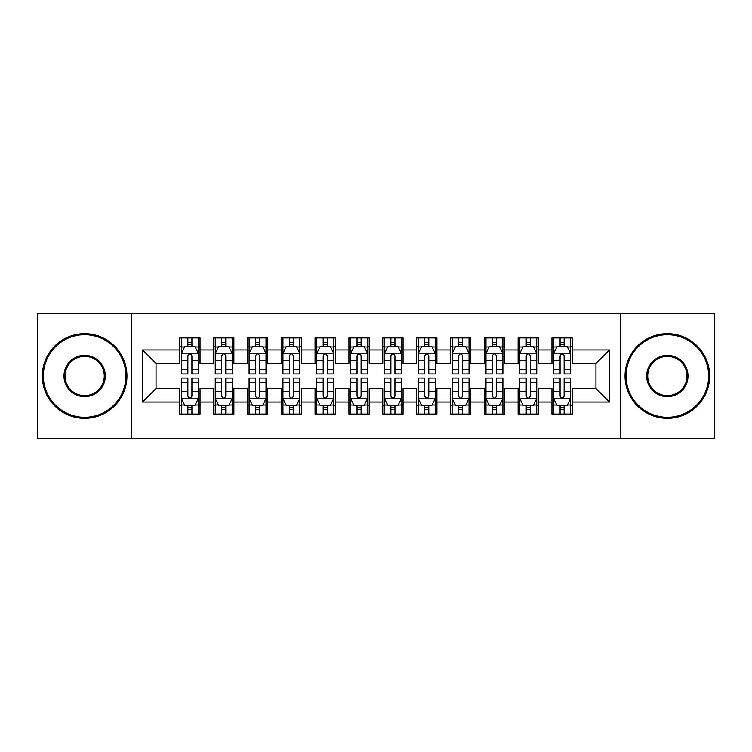 <?xml version="1.0" encoding="UTF-8"?>
<svg xmlns="http://www.w3.org/2000/svg" width="752" height="752" viewBox="0 0 752 752"><rect width="100%" height="100%" fill="white"/><g stroke="black" fill="none" stroke-linecap="round" stroke-linejoin="round"><path stroke-width="1.13" d="M620.663 438.604L714.4 438.604L714.4 313.396L620.663 313.396L620.663 438.604L131.337 438.604L131.337 313.396L37.6 313.396L37.6 438.604L131.337 438.604M620.663 313.396L131.337 313.396M142.504 402.057L142.504 349.943L179.728 349.943L179.728 363.479L156.04 363.479L156.04 388.521L142.504 402.057L179.728 402.057L179.728 414.07L200.032 414.07L200.032 402.057L213.568 402.057L213.568 414.07L233.872 414.07L233.872 402.057L247.408 402.057L247.408 414.07L267.712 414.07L267.712 402.057L281.248 402.057L281.248 414.07L301.552 414.07L301.552 402.057L315.088 402.057L315.088 414.07L335.392 414.07L335.392 402.057L348.928 402.057L348.928 414.07L369.232 414.07L369.232 402.057L382.768 402.057L382.768 414.07L403.072 414.07L403.072 402.057L416.608 402.057L416.608 414.07L436.912 414.07L436.912 402.057L450.448 402.057L450.448 414.07L470.752 414.07L470.752 402.057L484.288 402.057L484.288 414.07L504.592 414.07L504.592 402.057L518.128 402.057L518.128 414.07L538.432 414.07L538.432 402.057L551.968 402.057L551.968 414.07L572.272 414.07L572.272 388.521L595.96 388.521L595.96 363.479L572.272 363.479L572.272 349.943L609.496 349.943L609.496 402.057L572.272 402.057M572.272 349.943L572.272 337.93L551.968 337.93L551.968 349.943L538.432 349.943L538.432 337.93L518.128 337.93L518.128 349.943L504.592 349.943L504.592 337.93L484.288 337.93L484.288 349.943L470.752 349.943L470.752 337.93L450.448 337.93L450.448 349.943L436.912 349.943L436.912 337.93L416.608 337.93L416.608 349.943L403.072 349.943L403.072 337.93L382.768 337.93L382.768 349.943L369.232 349.943L369.232 337.93L348.928 337.93L348.928 349.943L335.392 349.943L335.392 337.93L315.088 337.93L315.088 349.943L301.552 349.943L301.552 337.93L281.248 337.93L281.248 349.943L267.712 349.943L267.712 337.93L247.408 337.93L247.408 349.943L233.872 349.943L233.872 337.93L213.568 337.93L213.568 349.943L200.032 349.943L200.032 337.93L179.728 337.93L179.728 349.943M538.432 402.057L538.432 388.521L551.968 388.521L551.968 402.057M609.496 349.943L595.96 363.479M504.592 402.057L504.592 388.521L518.128 388.521L518.128 402.057M551.968 349.943L551.968 363.479L538.432 363.479L538.432 349.943M470.752 402.057L470.752 388.521L484.288 388.521L484.288 402.057M518.128 349.943L518.128 363.479L504.592 363.479L504.592 349.943M436.912 402.057L436.912 388.521L450.448 388.521L450.448 402.057M484.288 349.943L484.288 363.479L470.752 363.479L470.752 349.943M403.072 402.057L403.072 388.521L416.608 388.521L416.608 402.057M450.448 349.943L450.448 363.479L436.912 363.479L436.912 349.943M369.232 402.057L369.232 388.521L382.768 388.521L382.768 402.057M416.608 349.943L416.608 363.479L403.072 363.479L403.072 349.943M335.392 402.057L335.392 388.521L348.928 388.521L348.928 402.057M382.768 349.943L382.768 363.479L369.232 363.479L369.232 349.943M301.552 402.057L301.552 388.521L315.088 388.521L315.088 402.057M348.928 349.943L348.928 363.479L335.392 363.479L335.392 349.943M267.712 402.057L267.712 388.521L281.248 388.521L281.248 402.057M315.088 349.943L315.088 363.479L301.552 363.479L301.552 349.943M233.872 402.057L233.872 388.521L247.408 388.521L247.408 402.057M281.248 349.943L281.248 363.479L267.712 363.479L267.712 349.943M200.032 402.057L200.032 388.521L213.568 388.521L213.568 402.057M247.408 349.943L247.408 363.479L233.872 363.479L233.872 349.943M156.04 388.521L179.728 388.521L179.728 402.057M213.568 349.943L213.568 363.479L200.032 363.479L200.032 349.943M551.968 346.39L553.66 346.39M570.58 346.39L572.272 346.39M518.128 346.39L519.82 346.39M536.74 346.39L538.432 346.39M484.288 346.39L485.98 346.39M502.9 346.39L504.592 346.39M450.448 346.39L452.14 346.39M469.06 346.39L470.752 346.39M416.608 346.39L418.3 346.39M435.22 346.39L436.912 346.39M382.768 346.39L384.46 346.39M401.38 346.39L403.072 346.39M348.928 346.39L350.62 346.39M367.54 346.39L369.232 346.39M315.088 346.39L316.78 346.39M333.7 346.39L335.392 346.39M281.248 346.39L282.94 346.39M299.86 346.39L301.552 346.39M247.408 346.39L249.1 346.39M266.02 346.39L267.712 346.39M213.568 346.39L215.26 346.39M232.18 346.39L233.872 346.39M179.728 346.39L181.42 346.39M198.34 346.39L200.032 346.39M179.728 405.61L181.42 405.61M198.34 405.61L200.032 405.61M213.568 405.61L215.26 405.61M232.18 405.61L233.872 405.61M247.408 405.61L249.1 405.61M266.02 405.61L267.712 405.61M281.248 405.61L282.94 405.61M299.86 405.61L301.552 405.61M315.088 405.61L316.78 405.61M333.7 405.61L335.392 405.61M348.928 405.61L350.62 405.61M367.54 405.61L369.232 405.61M382.768 405.61L384.46 405.61M401.38 405.61L403.072 405.61M416.608 405.61L418.3 405.61M435.22 405.61L436.912 405.61M450.448 405.61L452.14 405.61M469.06 405.61L470.752 405.61M484.288 405.61L485.98 405.61M502.9 405.61L504.592 405.61M518.128 405.61L519.82 405.61M536.74 405.61L538.432 405.61M551.968 405.61L553.66 405.61M570.58 405.61L572.272 405.61M142.504 349.943L156.04 363.479M595.96 388.521L609.496 402.057M191.91 342.329L187.85 342.329M198.34 369.73L191.91 369.73L191.91 373.97L198.34 373.97L198.34 353.327L194.956 346.559L184.804 346.559L181.42 353.327L181.42 373.97L187.85 373.97L187.85 369.73L181.42 369.73M181.42 353.327L181.42 337.93M198.34 353.327L198.34 337.93M187.85 346.559L187.85 337.93M191.91 337.93L191.91 346.559M191.91 369.73L191.91 355.865C190.557 353.261 189.203 353.261 187.85 355.865L187.85 369.73M191.91 346.39L187.85 346.39M187.85 409.671L191.91 409.671M181.42 382.27L187.85 382.27L187.85 378.03L181.42 378.03L181.42 398.673L184.804 405.441L194.956 405.441L198.34 398.673L198.34 378.03L191.91 378.03L191.91 382.27L198.34 382.27M198.34 398.673L198.34 414.07M181.42 398.673L181.42 414.07M191.91 405.441L191.91 414.07M187.85 414.07L187.85 405.441M187.85 382.27L187.85 396.135C189.203 398.739 190.557 398.739 191.91 396.135L191.91 382.27M187.85 405.61L191.91 405.61M225.75 342.329L221.69 342.329M232.18 369.73L225.75 369.73L225.75 373.97L232.18 373.97L232.18 353.327L228.796 346.559L218.644 346.559L215.26 353.327L215.26 373.97L221.69 373.97L221.69 369.73L215.26 369.73M215.26 353.327L215.26 337.93M232.18 353.327L232.18 337.93M221.69 346.559L221.69 337.93M225.75 337.93L225.75 346.559M225.75 369.73L225.75 355.865C224.397 353.261 223.043 353.261 221.69 355.865L221.69 369.73M225.75 346.39L221.69 346.39M259.59 342.329L255.53 342.329M266.02 369.73L259.59 369.73L259.59 373.97L266.02 373.97L266.02 353.327L262.636 346.559L252.484 346.559L249.1 353.327L249.1 373.97L255.53 373.97L255.53 369.73L249.1 369.73M249.1 353.327L249.1 337.93M266.02 353.327L266.02 337.93M255.53 346.559L255.53 337.93M259.59 337.93L259.59 346.559M259.59 369.73L259.59 355.865C258.237 353.261 256.883 353.261 255.53 355.865L255.53 369.73M259.59 346.39L255.53 346.39M221.69 409.671L225.75 409.671M215.26 382.27L221.69 382.27L221.69 378.03L215.26 378.03L215.26 398.673L218.644 405.441L228.796 405.441L232.18 398.673L232.18 378.03L225.75 378.03L225.75 382.27L232.18 382.27M232.18 398.673L232.18 414.07M215.26 398.673L215.26 414.07M225.75 405.441L225.75 414.07M221.69 414.07L221.69 405.441M221.69 382.27L221.69 396.135C223.043 398.739 224.397 398.739 225.75 396.135L225.75 382.27M221.69 405.61L225.75 405.61M255.53 409.671L259.59 409.671M249.1 382.27L255.53 382.27L255.53 378.03L249.1 378.03L249.1 398.673L252.484 405.441L262.636 405.441L266.02 398.673L266.02 378.03L259.59 378.03L259.59 382.27L266.02 382.27M266.02 398.673L266.02 414.07M249.1 398.673L249.1 414.07M259.59 405.441L259.59 414.07M255.53 414.07L255.53 405.441M255.53 382.27L255.53 396.135C256.883 398.739 258.237 398.739 259.59 396.135L259.59 382.27M255.53 405.61L259.59 405.61M84.638 417.285A41.285 41.285 0 0 0 125.922 376A41.285 41.285 0 0 0 84.638 334.715A41.285 41.285 0 0 0 43.353 376A41.285 41.285 0 0 0 84.638 417.285M84.638 333.7A42.3 42.3 0 0 1 126.938 376A42.3 42.3 0 0 1 84.638 418.3A42.3 42.3 0 0 1 42.338 376A42.3 42.3 0 0 1 84.638 333.7M84.638 396.642A20.642 20.642 0 0 1 63.995 376A20.642 20.642 0 0 1 84.638 355.358A20.642 20.642 0 0 1 105.28 376A20.642 20.642 0 0 1 84.638 396.642M84.638 356.373A19.627 19.627 0 0 0 65.01 376A19.627 19.627 0 0 0 84.638 395.627A19.627 19.627 0 0 0 104.265 376A19.627 19.627 0 0 0 84.638 356.373M667.362 417.285A41.285 41.285 0 0 0 708.647 376A41.285 41.285 0 0 0 667.362 334.715A41.285 41.285 0 0 0 626.078 376A41.285 41.285 0 0 0 667.362 417.285M667.362 333.7A42.3 42.3 0 0 1 709.662 376A42.3 42.3 0 0 1 667.362 418.3A42.3 42.3 0 0 1 625.062 376A42.3 42.3 0 0 1 667.362 333.7M667.362 396.642A20.642 20.642 0 0 1 646.72 376A20.642 20.642 0 0 1 667.362 355.358A20.642 20.642 0 0 1 688.005 376A20.642 20.642 0 0 1 667.362 396.642M667.362 356.373A19.627 19.627 0 0 0 647.735 376A19.627 19.627 0 0 0 667.362 395.627A19.627 19.627 0 0 0 686.99 376A19.627 19.627 0 0 0 667.362 356.373M293.43 342.329L289.37 342.329M299.86 369.73L293.43 369.73L293.43 373.97L299.86 373.97L299.86 353.327L296.476 346.559L286.324 346.559L282.94 353.327L282.94 373.97L289.37 373.97L289.37 369.73L282.94 369.73M282.94 353.327L282.94 337.93M299.86 353.327L299.86 337.93M289.37 346.559L289.37 337.93M293.43 337.93L293.43 346.559M293.43 369.73L293.43 355.865C292.077 353.261 290.723 353.261 289.37 355.865L289.37 369.73M293.43 346.39L289.37 346.39M327.27 342.329L323.21 342.329M333.7 369.73L327.27 369.73L327.27 373.97L333.7 373.97L333.7 353.327L330.316 346.559L320.164 346.559L316.78 353.327L316.78 373.97L323.21 373.97L323.21 369.73L316.78 369.73M316.78 353.327L316.78 337.93M333.7 353.327L333.7 337.93M323.21 346.559L323.21 337.93M327.27 337.93L327.27 346.559M327.27 369.73L327.27 355.865C325.917 353.261 324.563 353.261 323.21 355.865L323.21 369.73M327.27 346.39L323.21 346.39M289.37 409.671L293.43 409.671M282.94 382.27L289.37 382.27L289.37 378.03L282.94 378.03L282.94 398.673L286.324 405.441L296.476 405.441L299.86 398.673L299.86 378.03L293.43 378.03L293.43 382.27L299.86 382.27M299.86 398.673L299.86 414.07M282.94 398.673L282.94 414.07M293.43 405.441L293.43 414.07M289.37 414.07L289.37 405.441M289.37 382.27L289.37 396.135C290.723 398.739 292.077 398.739 293.43 396.135L293.43 382.27M289.37 405.61L293.43 405.61M323.21 409.671L327.27 409.671M316.78 382.27L323.21 382.27L323.21 378.03L316.78 378.03L316.78 398.673L320.164 405.441L330.316 405.441L333.7 398.673L333.7 378.03L327.27 378.03L327.27 382.27L333.7 382.27M333.7 398.673L333.7 414.07M316.78 398.673L316.78 414.07M327.27 405.441L327.27 414.07M323.21 414.07L323.21 405.441M323.21 382.27L323.21 396.135C324.563 398.739 325.917 398.739 327.27 396.135L327.27 382.27M323.21 405.61L327.27 405.61M361.11 342.329L357.05 342.329M367.54 369.73L361.11 369.73L361.11 373.97L367.54 373.97L367.54 353.327L364.156 346.559L354.004 346.559L350.62 353.327L350.62 373.97L357.05 373.97L357.05 369.73L350.62 369.73M350.62 353.327L350.62 337.93M367.54 353.327L367.54 337.93M357.05 346.559L357.05 337.93M361.11 337.93L361.11 346.559M361.11 369.73L361.11 355.865C359.757 353.261 358.403 353.261 357.05 355.865L357.05 369.73M361.11 346.39L357.05 346.39M357.05 409.671L361.11 409.671M350.62 382.27L357.05 382.27L357.05 378.03L350.62 378.03L350.62 398.673L354.004 405.441L364.156 405.441L367.54 398.673L367.54 378.03L361.11 378.03L361.11 382.27L367.54 382.27M367.54 398.673L367.54 414.07M350.62 398.673L350.62 414.07M361.11 405.441L361.11 414.07M357.05 414.07L357.05 405.441M357.05 382.27L357.05 396.135C358.403 398.739 359.757 398.739 361.11 396.135L361.11 382.27M357.05 405.61L361.11 405.61M394.95 342.329L390.89 342.329M401.38 369.73L394.95 369.73L394.95 373.97L401.38 373.97L401.38 353.327L397.996 346.559L387.844 346.559L384.46 353.327L384.46 373.97L390.89 373.97L390.89 369.73L384.46 369.73M384.46 353.327L384.46 337.93M401.38 353.327L401.38 337.93M390.89 346.559L390.89 337.93M394.95 337.93L394.95 346.559M394.95 369.73L394.95 355.865C393.597 353.261 392.243 353.261 390.89 355.865L390.89 369.73M394.95 346.39L390.89 346.39M390.89 409.671L394.95 409.671M384.46 382.27L390.89 382.27L390.89 378.03L384.46 378.03L384.46 398.673L387.844 405.441L397.996 405.441L401.38 398.673L401.38 378.03L394.95 378.03L394.95 382.27L401.38 382.27M401.38 398.673L401.38 414.07M384.46 398.673L384.46 414.07M394.95 405.441L394.95 414.07M390.89 414.07L390.89 405.441M390.89 382.27L390.89 396.135C392.243 398.739 393.597 398.739 394.95 396.135L394.95 382.27M390.89 405.61L394.95 405.61M428.79 342.329L424.73 342.329M435.22 369.73L428.79 369.73L428.79 373.97L435.22 373.97L435.22 353.327L431.836 346.559L421.684 346.559L418.3 353.327L418.3 373.97L424.73 373.97L424.73 369.73L418.3 369.73M418.3 353.327L418.3 337.93M435.22 353.327L435.22 337.93M424.73 346.559L424.73 337.93M428.79 337.93L428.79 346.559M428.79 369.73L428.79 355.865C427.437 353.261 426.083 353.261 424.73 355.865L424.73 369.73M428.79 346.39L424.73 346.39M424.73 409.671L428.79 409.671M418.3 382.27L424.73 382.27L424.73 378.03L418.3 378.03L418.3 398.673L421.684 405.441L431.836 405.441L435.22 398.673L435.22 378.03L428.79 378.03L428.79 382.27L435.22 382.27M435.22 398.673L435.22 414.07M418.3 398.673L418.3 414.07M428.79 405.441L428.79 414.07M424.73 414.07L424.73 405.441M424.73 382.27L424.73 396.135C426.083 398.739 427.437 398.739 428.79 396.135L428.79 382.27M424.73 405.61L428.79 405.61M462.63 342.329L458.57 342.329M469.06 369.73L462.63 369.73L462.63 373.97L469.06 373.97L469.06 353.327L465.676 346.559L455.524 346.559L452.14 353.327L452.14 373.97L458.57 373.97L458.57 369.73L452.14 369.73M452.14 353.327L452.14 337.93M469.06 353.327L469.06 337.93M458.57 346.559L458.57 337.93M462.63 337.93L462.63 346.559M462.63 369.73L462.63 355.865C461.277 353.261 459.923 353.261 458.57 355.865L458.57 369.73M462.63 346.39L458.57 346.39M458.57 409.671L462.63 409.671M452.14 382.27L458.57 382.27L458.57 378.03L452.14 378.03L452.14 398.673L455.524 405.441L465.676 405.441L469.06 398.673L469.06 378.03L462.63 378.03L462.63 382.27L469.06 382.27M469.06 398.673L469.06 414.07M452.14 398.673L452.14 414.07M462.63 405.441L462.63 414.07M458.57 414.07L458.57 405.441M458.57 382.27L458.57 396.135C459.923 398.739 461.277 398.739 462.63 396.135L462.63 382.27M458.57 405.61L462.63 405.61M496.47 342.329L492.41 342.329M502.9 369.73L496.47 369.73L496.47 373.97L502.9 373.97L502.9 353.327L499.516 346.559L489.364 346.559L485.98 353.327L485.98 373.97L492.41 373.97L492.41 369.73L485.98 369.73M485.98 353.327L485.98 337.93M502.9 353.327L502.9 337.93M492.41 346.559L492.41 337.93M496.47 337.93L496.47 346.559M496.47 369.73L496.47 355.865C495.117 353.261 493.763 353.261 492.41 355.865L492.41 369.73M496.47 346.39L492.41 346.39M492.41 409.671L496.47 409.671M485.98 382.27L492.41 382.27L492.41 378.03L485.98 378.03L485.98 398.673L489.364 405.441L499.516 405.441L502.9 398.673L502.9 378.03L496.47 378.03L496.47 382.27L502.9 382.27M502.9 398.673L502.9 414.07M485.98 398.673L485.98 414.07M496.47 405.441L496.47 414.07M492.41 414.07L492.41 405.441M492.41 382.27L492.41 396.135C493.763 398.739 495.117 398.739 496.47 396.135L496.47 382.27M492.41 405.61L496.47 405.61M530.31 342.329L526.25 342.329M536.74 369.73L530.31 369.73L530.31 373.97L536.74 373.97L536.74 353.327L533.356 346.559L523.204 346.559L519.82 353.327L519.82 373.97L526.25 373.97L526.25 369.73L519.82 369.73M519.82 353.327L519.82 337.93M536.74 353.327L536.74 337.93M526.25 346.559L526.25 337.93M530.31 337.93L530.31 346.559M530.31 369.73L530.31 355.865C528.957 353.261 527.603 353.261 526.25 355.865L526.25 369.73M530.31 346.39L526.25 346.39M526.25 409.671L530.31 409.671M519.82 382.27L526.25 382.27L526.25 378.03L519.82 378.03L519.82 398.673L523.204 405.441L533.356 405.441L536.74 398.673L536.74 378.03L530.31 378.03L530.31 382.27L536.74 382.27M536.74 398.673L536.74 414.07M519.82 398.673L519.82 414.07M530.31 405.441L530.31 414.07M526.25 414.07L526.25 405.441M526.25 382.27L526.25 396.135C527.603 398.739 528.957 398.739 530.31 396.135L530.31 382.27M526.25 405.61L530.31 405.61M564.15 342.329L560.09 342.329M570.58 369.73L564.15 369.73L564.15 373.97L570.58 373.97L570.58 353.327L567.196 346.559L557.044 346.559L553.66 353.327L553.66 373.97L560.09 373.97L560.09 369.73L553.66 369.73M553.66 353.327L553.66 337.93M570.58 353.327L570.58 337.93M560.09 346.559L560.09 337.93M564.15 337.93L564.15 346.559M564.15 369.73L564.15 355.865C562.797 353.261 561.443 353.261 560.09 355.865L560.09 369.73M564.15 346.39L560.09 346.39M560.09 409.671L564.15 409.671M553.66 382.27L560.09 382.27L560.09 378.03L553.66 378.03L553.66 398.673L557.044 405.441L567.196 405.441L570.58 398.673L570.58 378.03L564.15 378.03L564.15 382.27L570.58 382.27M570.58 398.673L570.58 414.07M553.66 398.673L553.66 414.07M564.15 405.441L564.15 414.07M560.09 414.07L560.09 405.441M560.09 382.27L560.09 396.135C561.443 398.739 562.797 398.739 564.15 396.135L564.15 382.27M560.09 405.61L564.15 405.61M198.255 353.158L181.505 353.158M181.42 346.963L184.597 346.963M195.163 346.963L198.34 346.963M187.85 360.659L181.42 360.659M198.34 360.659L191.91 360.659M191.91 344.482L187.85 344.482M181.505 398.842L198.255 398.842M198.34 405.037L195.163 405.037M184.597 405.037L181.42 405.037M191.91 391.341L198.34 391.341M181.42 391.341L187.85 391.341M187.85 407.518L191.91 407.518M232.095 353.158L215.345 353.158M215.26 346.963L218.437 346.963M229.003 346.963L232.18 346.963M221.69 360.659L215.26 360.659M232.18 360.659L225.75 360.659M225.75 344.482L221.69 344.482M265.935 353.158L249.185 353.158M249.1 346.963L252.277 346.963M262.843 346.963L266.02 346.963M255.53 360.659L249.1 360.659M266.02 360.659L259.59 360.659M259.59 344.482L255.53 344.482M215.345 398.842L232.095 398.842M232.18 405.037L229.003 405.037M218.437 405.037L215.26 405.037M225.75 391.341L232.18 391.341M215.26 391.341L221.69 391.341M221.69 407.518L225.75 407.518M249.185 398.842L265.935 398.842M266.02 405.037L262.843 405.037M252.277 405.037L249.1 405.037M259.59 391.341L266.02 391.341M249.1 391.341L255.53 391.341M255.53 407.518L259.59 407.518M299.775 353.158L283.025 353.158M282.94 346.963L286.117 346.963M296.683 346.963L299.86 346.963M289.37 360.659L282.94 360.659M299.86 360.659L293.43 360.659M293.43 344.482L289.37 344.482M333.615 353.158L316.865 353.158M316.78 346.963L319.957 346.963M330.523 346.963L333.7 346.963M323.21 360.659L316.78 360.659M333.7 360.659L327.27 360.659M327.27 344.482L323.21 344.482M283.025 398.842L299.775 398.842M299.86 405.037L296.683 405.037M286.117 405.037L282.94 405.037M293.43 391.341L299.86 391.341M282.94 391.341L289.37 391.341M289.37 407.518L293.43 407.518M316.865 398.842L333.615 398.842M333.7 405.037L330.523 405.037M319.957 405.037L316.78 405.037M327.27 391.341L333.7 391.341M316.78 391.341L323.21 391.341M323.21 407.518L327.27 407.518M367.455 353.158L350.705 353.158M350.62 346.963L353.797 346.963M364.363 346.963L367.54 346.963M357.05 360.659L350.62 360.659M367.54 360.659L361.11 360.659M361.11 344.482L357.05 344.482M350.705 398.842L367.455 398.842M367.54 405.037L364.363 405.037M353.797 405.037L350.62 405.037M361.11 391.341L367.54 391.341M350.62 391.341L357.05 391.341M357.05 407.518L361.11 407.518M401.295 353.158L384.545 353.158M384.46 346.963L387.637 346.963M398.203 346.963L401.38 346.963M390.89 360.659L384.46 360.659M401.38 360.659L394.95 360.659M394.95 344.482L390.89 344.482M384.545 398.842L401.295 398.842M401.38 405.037L398.203 405.037M387.637 405.037L384.46 405.037M394.95 391.341L401.38 391.341M384.46 391.341L390.89 391.341M390.89 407.518L394.95 407.518M435.135 353.158L418.385 353.158M418.3 346.963L421.477 346.963M432.043 346.963L435.22 346.963M424.73 360.659L418.3 360.659M435.22 360.659L428.79 360.659M428.79 344.482L424.73 344.482M418.385 398.842L435.135 398.842M435.22 405.037L432.043 405.037M421.477 405.037L418.3 405.037M428.79 391.341L435.22 391.341M418.3 391.341L424.73 391.341M424.73 407.518L428.79 407.518M468.975 353.158L452.225 353.158M452.14 346.963L455.317 346.963M465.883 346.963L469.06 346.963M458.57 360.659L452.14 360.659M469.06 360.659L462.63 360.659M462.63 344.482L458.57 344.482M452.225 398.842L468.975 398.842M469.06 405.037L465.883 405.037M455.317 405.037L452.14 405.037M462.63 391.341L469.06 391.341M452.14 391.341L458.57 391.341M458.57 407.518L462.63 407.518M502.815 353.158L486.065 353.158M485.98 346.963L489.157 346.963M499.723 346.963L502.9 346.963M492.41 360.659L485.98 360.659M502.9 360.659L496.47 360.659M496.47 344.482L492.41 344.482M486.065 398.842L502.815 398.842M502.9 405.037L499.723 405.037M489.157 405.037L485.98 405.037M496.47 391.341L502.9 391.341M485.98 391.341L492.41 391.341M492.41 407.518L496.47 407.518M536.655 353.158L519.905 353.158M519.82 346.963L522.997 346.963M533.563 346.963L536.74 346.963M526.25 360.659L519.82 360.659M536.74 360.659L530.31 360.659M530.31 344.482L526.25 344.482M519.905 398.842L536.655 398.842M536.74 405.037L533.563 405.037M522.997 405.037L519.82 405.037M530.31 391.341L536.74 391.341M519.82 391.341L526.25 391.341M526.25 407.518L530.31 407.518M570.495 353.158L553.745 353.158M553.66 346.963L556.837 346.963M567.403 346.963L570.58 346.963M560.09 360.659L553.66 360.659M570.58 360.659L564.15 360.659M564.15 344.482L560.09 344.482M553.745 398.842L570.495 398.842M570.58 405.037L567.403 405.037M556.837 405.037L553.66 405.037M564.15 391.341L570.58 391.341M553.66 391.341L560.09 391.341M560.09 407.518L564.15 407.518"/></g></svg>
